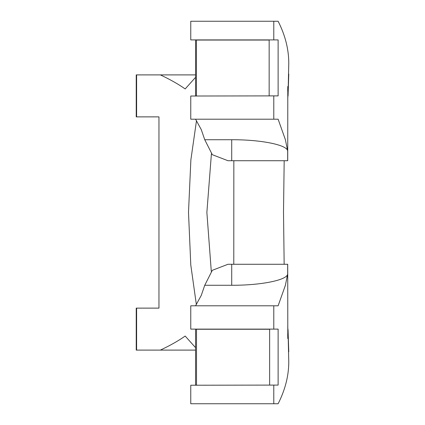 <?xml version="1.0" encoding="UTF-8"?>
<svg xmlns="http://www.w3.org/2000/svg" width="425" height="425" viewBox="0 0 425 425"><rect width="100%" height="100%" fill="white"/><g stroke="black" fill="none" stroke-linecap="round" stroke-linejoin="round"><path stroke-width="0.64" d="M195.564 385.092L195.564 329.115M195.383 385.225L196.499 385.092L196.499 329.253L269.641 329.253L269.641 385.092L278.12 385.092L278.12 329.115L190.767 329.115L190.767 305.793L278.12 305.793L285.403 285.271L287.667 273.982C287.364 280.075 261.019 285.393 231.721 285.271L231.721 264.276L227.981 264.276L212.314 270.305L204.744 285.271L231.721 285.271M195.564 347.666L185.173 336.053C178.473 340.792 170.202 345.477 160.347 350.104L136.606 350.104L136.606 308.125L158.961 308.125L158.961 116.875L136.606 116.875L136.606 74.896L195.564 74.896M195.564 77.334L185.173 88.947C178.473 84.208 170.202 79.523 160.347 74.896M195.564 95.885L195.564 39.907M195.399 96.018L196.44 95.885L196.44 40.046L269.158 40.046L269.158 95.885L278.12 95.885L278.12 39.907L190.767 39.907L190.767 21.25L278.12 21.25C285.202 35.19 288.75 49.157 288.772 63.16L288.065 94.308L287.799 86.456L287.72 90.881M276.983 95.885L190.767 96.018L190.767 119.207L278.12 119.207L285.403 139.729L287.667 151.018C287.364 144.925 261.019 139.607 231.721 139.729L204.744 139.729L201.259 129.588L195.564 119.207M196.355 304.56L190.788 264.977L188.498 212.335L190.878 159.869L196.493 120.657M195.564 305.793L201.259 295.412L204.744 285.271M273.785 305.793L273.785 329.115M273.785 385.225L273.785 403.75L190.767 403.75L190.767 385.225L277.047 385.092M273.785 403.75L278.12 403.75C285.202 389.81 288.75 375.843 288.772 361.84L288.049 331.213L287.799 338.544L287.72 334.119M160.347 350.104L195.564 350.104M136.606 308.125L136.228 308.125L136.228 350.104L136.606 350.104M157.473 308.125L158.961 308.125M136.606 74.896L136.228 74.896L136.228 116.875L136.606 116.875M273.785 21.25L273.785 39.907M273.785 96.018L273.785 119.207M204.744 139.729L212.314 154.695L227.981 160.724L231.721 160.724L231.721 139.729M231.721 160.724L287.72 160.724L287.799 86.456M211.289 271.288L206.869 212.431L211.411 153.834M287.799 338.544L287.72 264.276L231.721 264.276M288.065 94.308L287.72 98.903M288.049 331.213L287.72 326.687M233.787 264.276L233.84 160.724M287.667 273.982L287.667 264.276M287.667 160.724L287.667 151.018M288.044 329.726L288.772 351.836M284.182 160.724L283.507 212.08L284.155 264.276M288.06 95.763L288.772 74.03"/></g></svg>
